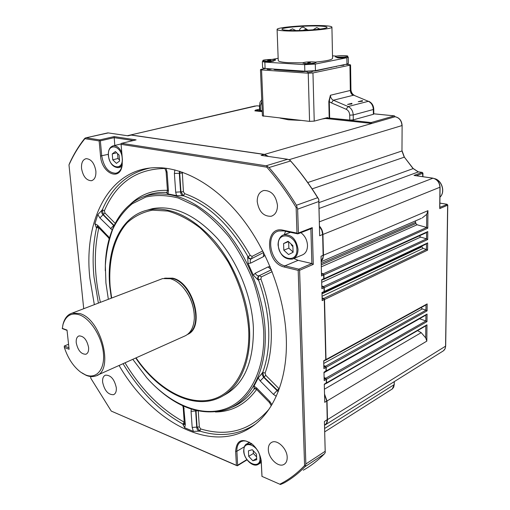 <?xml version="1.0" encoding="UTF-8"?>
<svg xmlns="http://www.w3.org/2000/svg" width="510" height="510" viewBox="0 0 510 510"><rect width="100%" height="100%" fill="white"/><g stroke="black" fill="none" stroke-linecap="round" stroke-linejoin="round"><path stroke-width="0.76" d="M76.239 342.79C77.896 350.402 81.09 354.227 85.82 354.259C87.93 353.424 88.855 351.154 88.587 347.438C86.942 339.826 83.761 335.982 79.05 335.905C76.889 336.734 75.952 339.029 76.239 342.79M81.53 168.383C82.996 176.333 86.273 180.451 91.347 180.731C94.637 179.8 96.148 176.587 95.874 171.092C94.426 163.149 91.182 159.005 86.139 158.661C82.754 159.585 81.218 162.824 81.53 168.383M268.33 449.629C268.394 458.26 278.415 467.855 283.962 464.431C286.174 463.15 287.245 460.772 287.187 457.304C287.162 448.634 277.147 439.078 271.671 442.355C269.356 443.636 268.241 446.065 268.33 449.629M102.625 382.175C104.531 390.679 108.165 394.848 113.539 394.683C115.636 393.733 116.56 391.419 116.312 387.74C114.418 379.23 110.804 375.028 105.455 375.15C103.294 376.099 102.357 378.439 102.625 382.175M257.212 201.546C258.838 211.567 263.466 216.476 271.09 216.285C275.311 214.914 277.44 211.28 277.478 205.371C275.897 195.394 271.339 190.434 263.798 190.485C259.399 191.817 257.199 195.508 257.212 201.546M301.015 120.417L288.354 119.786L280.092 118.084M426.602 227.454L426.711 214.327L427.941 210.675L427.788 228.199L426.711 227.454L417.091 224.776L415.88 223.533L415.306 220.97M347.578 104.422L351.906 103.976L351.887 103.313L347.578 104.422L351.887 103.313M358.23 101.688L362.463 101.254L362.425 100.61L358.23 101.688L362.425 100.61M336.728 57.133L336.734 57.579L338.57 57.955C342.548 58.025 345.002 57.789 345.939 57.241L345.933 56.82M336.606 57.114L345.021 56.992M336.198 56.138C340.125 55.303 349.905 55.564 347.412 56.444L346.475 56.699C342.07 57.318 338.34 57.388 335.274 56.897L336.198 56.138M310.424 62.52L307.728 62.819L310.424 62.52M304.636 63.501L304.648 63.948L306.427 64.343C310.577 64.426 313.159 64.164 314.179 63.559L314.166 63.144M306.408 63.699L313.134 63.342M304.215 62.405C308.416 61.512 318.304 61.806 315.664 62.755L314.6 63.042C310.086 63.699 306.274 63.769 303.157 63.265C302.379 62.998 302.73 62.711 304.215 62.405M269.101 60.065L267.629 60.358L270.823 60.212L269.101 60.065M264.652 61.015L264.671 61.461C265.028 61.806 266.679 61.914 269.611 61.799L273.851 61.041L273.838 60.601L269.586 61.181L264.562 61.002M262.841 60.601C261.981 59.645 275.221 58.93 275.604 59.912L275.304 60.237C271.345 61.104 267.31 61.289 263.205 60.792L262.841 60.601M318.361 26.029C304.617 25.532 281.093 27.572 281.953 29.229C282.157 29.854 284.867 30.262 290.094 30.46C303.82 31.033 328.166 28.911 327.031 27.279C326.763 26.628 323.875 26.208 318.361 26.029M286.926 30.957C303.616 31.665 333.342 29.07 331.921 27.094C331.589 26.29 328.051 25.78 321.313 25.564C304.597 24.971 276.088 27.438 277.096 29.465C277.338 30.217 280.615 30.715 286.926 30.957M278.237 60.48L278.237 60.537C278.479 61.531 281.737 62.245 287.997 62.666L302.851 62.832M315.32 62.118C326.4 61.053 332.144 59.778 332.558 58.293L331.921 27.132M339.673 65.605L343.893 65.248L343.887 64.725M307.109 71.292L307.135 72.063L308.072 72.286L312.139 71.859L312.114 71.094M267.138 68.614L267.163 69.296L269.758 69.494L271.983 68.946M292.906 246.719L291.344 244.908L291.427 244.322M293.607 258.576L301.831 255.159C305.56 253.776 307.453 250.506 307.505 245.355C307.128 239.968 304.916 235.735 300.881 232.675M164.475 278.211L172.718 278.16C193.507 282.47 205.218 327.535 187.533 334.433M97.391 375.188L183.963 336.383C190.275 333.903 193.736 327.847 194.335 318.221C194.361 306.663 190.536 296.304 182.873 287.155C178.914 282.789 174.758 279.977 170.385 278.715L162.633 278.581L160.542 279.378M62.768 325.431L63.214 323.57C64.866 317.877 67.881 314.383 72.261 313.089L79.885 313.548C101.7 319.4 114.571 371.828 95.491 376.036C92.68 376.947 89.62 376.737 86.305 375.405L82.053 373.09M68.563 344.256L64.298 346.003L64.343 347.444C67.9 358.25 73.319 366.467 80.593 372.09L85.47 374.869C96.403 379.491 105.079 369.514 103.409 353.022C101.911 336.594 90.289 318.387 79.209 314.746C71.183 312.464 65.784 315.703 63.017 324.462L62.29 328.599L67.052 330.372M136.036 357.867C155.722 386.625 184.441 404.43 208.877 400.178C233.223 395.945 250.55 367.869 248.682 329.358C246.834 306.217 240.031 283.828 228.276 262.197C219.867 248.835 210.451 237.379 200.028 227.842C189.318 219.676 178.583 214.079 167.822 211.051L152.541 210.171C143.01 211.994 134.621 216.132 127.385 222.57C114.074 237.124 108.114 260.795 110.179 287.022L111.658 298.044M111.352 298.159L109.809 286.792C105.952 248.823 120.921 215.443 148.531 209.884C169.894 206.161 191.607 216.246 213.677 240.146C234.033 263.683 248.026 298.458 249.549 329.492C251.373 363.464 238.164 390.105 218.063 398.31C192.2 409.562 157.788 390.928 135.736 358.001M146.797 210.286L152.541 208.641C173.916 204.905 195.617 214.927 217.649 238.705C237.966 262.127 251.908 296.756 253.387 327.675C253.852 362.616 243.716 385.324 222.978 395.811M251.436 443.509L246.018 441.016L243.474 440.895L241.211 441.532C238.151 443.19 236.704 446.428 236.876 451.248L237.647 465.228L246.872 459.593M249.18 442.125L249.16 442.553M262.344 372.657L262.267 375.06L263.683 377.323L260.215 380.932L258.175 377.986L262.701 372.485C267.31 359.939 269.305 345.544 268.681 329.307C267.941 313.006 264.543 296.539 258.487 279.901C257.926 277.854 258.251 276.439 259.456 275.649L261.381 276.898L260.897 279.021L258.117 280.009L253.336 275.177L255.21 273.252L268.018 266.94L270.077 266.545M105.296 270.727L105.347 265.041C106.239 231.514 121.068 203.694 145.726 195.999C170.034 189.21 195.477 199.321 222.054 226.325C246.521 253.068 263.562 294.219 265.155 330.754C267.163 371.764 249.741 402.766 224.725 410.072C199.531 416.179 174.841 406.814 150.648 381.99M256.198 389.002L254.082 388.779L254.012 386.14L256.613 387.938L269.688 401.325L271.913 404.672M258.175 377.986L254.012 386.14M255.37 424.135L253.202 425.563C237.003 435.189 219.223 437.038 199.856 431.103L193.36 431.396L184.677 427.762L182.873 424.371L184.231 422.14C160.981 409.422 141.238 389.646 124.995 362.814M119.072 365.472C151.017 420.616 209.189 453.811 249.76 428.119C273.003 413.897 287.991 379.995 286.282 337.639C284.739 296.316 267.144 249.645 240.694 216.642C214.155 183.683 180.999 166.228 153.669 167.726C108.12 170.028 83.532 221.263 89.849 278.148L94.344 304.655M108.349 299.306L105.927 283.018L105.353 265.595C106.227 252.367 108.713 240.204 112.812 229.105C117.816 218.835 124.287 210.388 132.23 203.783L145.828 197.051C155.971 194.756 166.815 195.081 178.36 198.033L195.872 206.199C207.564 214.117 218.599 224.336 228.977 236.863C238.693 250.493 246.853 265.398 253.451 281.584C258.946 298.12 262.357 314.523 263.695 330.799C265.423 371.07 248.663 401.453 224.202 409.281C199.627 417.053 169.715 403.659 146.746 377.757L132.791 359.32M274.552 69.124L273.998 69.468L275.132 69.736L302.449 71.636L307.116 71.425M312.12 71.215L315.639 70.928L337.811 65.988M265.531 68.499L261.267 69.328L260.463 69.653L261.56 69.915L308.231 73.204L312.962 72.949L314.23 121.119L327.516 117.58L328.395 118.154L326.228 117.925M325.558 118.097L325.565 118.467L371.841 123.452L395.135 116.739C399.387 117.651 401.708 120.564 402.116 125.485L401.969 150.979L402.116 125.485M373.365 114.304L373.326 109.503L373.766 109.248L373.804 114.042L373.365 114.304L353.29 119.875L349.803 120.073L328.893 118.02L371.14 122.54L371.841 123.452L264.524 154.39L268.49 156.449M259.654 109.146L255.395 110.16L254.86 110.855L262.236 111.645M255.395 110.16L262.197 110.887M293.792 258.5L298.114 260.336L311.865 263.536L313.28 264.384L299.599 270.294L305.853 463.985L325.176 451.28L324.417 421.54L325.24 452.631L324.284 453.976L304.974 466.72C298.535 473.369 291.548 478.782 284.025 482.957L280.487 484.5L262.006 476.397L280.487 484.5M285.574 231.291L284.242 234.715M133.237 140.543L114.112 137.655L100.355 140.849L99.724 139.918L114.132 136.597L114.795 145.452M323.697 361.284L325.769 359.703L324.29 299.625L323.818 298.688L322.097 298.019M325.775 359.658L324.309 299.459L323.844 298.707M321.969 293.027L324.086 291.688L324.016 287.589L323.57 286.843M324.309 299.459L322.167 300.645L321.957 292.523L324.092 291.522L323.997 287.755L323.544 286.824L321.797 286.155M326.056 370.98L325.979 367.264L325.565 366.537L323.812 365.785M323.984 372.631L326.043 371.165L325.96 367.461L325.527 366.556M323.78 278.842L323.703 274.865L323.27 274.131M321.651 280.315L323.767 278.995L323.684 275.024L323.251 274.112L321.472 273.436M326.349 382.933L326.272 379.249L325.635 378.414M324.29 384.604L326.343 383.125L326.26 379.446L325.66 378.426L324.118 377.763M323.155 256.626L322.613 233.204L321.561 229.602L319.515 226.523M321.166 261.286L323.085 257.193L323.2 255.338L322.69 234.562L321.797 230.284L319.515 226.555M327.242 420.495L326.808 400.911L324.538 394.377M324.596 425.283L326.559 423.23L327.248 419.781L326.789 401.121L324.538 394.517M268.101 156.391L264.269 154.46L131.178 135.08L129.54 135.214M83.716 308.716L68.984 164.915C73.325 155.212 78.636 146.466 84.909 138.688L99.138 140.913L100.534 156.003C101.49 172.578 118.97 181.503 121.986 166.489L122.406 159.764L121.08 144.349L266.8 167.172C277.44 179.297 287.219 192.748 296.138 207.519L296.973 233.115L283.031 230.188C264.008 225.522 265.697 263.434 284.395 267.042L298.191 270.376L304.578 465.534L305.458 465.668L305.853 463.985M131.178 135.08L127.997 135.819L108.26 132.919L85.807 137.859L84.526 138.65C78.725 145.987 73.765 154.16 69.64 163.174L68.984 164.915M85.17 138.019L84.909 138.688M99.941 140.269L99.138 140.913M86.439 137.853L99.724 139.918M100.355 140.849L101.745 155.932C103.74 167.108 108.4 172.877 115.719 173.247C118.862 172.603 120.985 170.149 122.094 165.871L122.241 165.195M262.006 476.397L261.228 460.855C260.24 454.206 257.219 448.615 252.144 444.076C242.046 437.688 236.544 440.104 235.633 451.331L236.417 465.311L111.263 411.085L90.844 378.318L90.659 376.527M111.263 411.085L237.054 465.726L237.647 465.228M135.526 140.027L121.552 143.335L121.093 143.565L121.08 144.349M236.417 465.311L237.322 465.802L247.057 459.848M267.38 166.419L266.08 165.782L287.691 159.267L289.929 160.159C300.428 171.934 310.061 185.009 318.82 199.378L319.662 235.779L318.788 201.514L297.63 209.164L296.45 205.256L317.641 197.701C309.385 184.327 300.365 172.087 290.592 160.975L269.006 167.541L267.38 166.419L266.8 167.172M121.673 143.329L266.08 165.782M297.075 207.238L296.138 207.519M269.006 167.541C278.906 178.959 288.054 191.53 296.45 205.256M261.974 476.487L261.139 460.192M298.114 260.336L284.994 265.844C270.16 263.122 264.837 233.841 278.791 230.985L283.707 230.902L297.642 233.829L298.006 233.733L296.973 233.115M298.006 233.733L298.401 233.025L312.254 227.638L311.202 228.652L297.948 233.816M297.63 209.164L298.401 233.025M304.578 465.534C297.094 473.446 288.87 479.649 279.92 484.162M304.974 466.72L305.458 465.668M299.599 270.294L299.166 269.65L298.191 270.376M299.166 269.65L298.796 269.159L311.865 263.536L310.883 228.773M284.395 267.042L284.994 265.844L298.796 269.159M303.272 470.201C310.813 465.993 317.813 460.587 324.284 453.976M287.691 159.267L261.126 155.365L264.269 154.46M326.362 382.8L324.277 384.196L324.742 402.352L326.808 400.911M326.068 370.84L323.977 372.204L324.188 380.639L326.272 379.249M325.788 359.512L323.691 360.85L323.888 368.622L325.979 367.264M323.799 278.664L321.638 279.799L321.861 288.743L324.016 287.589M323.219 255.185L321.039 256.262L321.542 275.986L323.703 274.865M98.392 303.112L93.974 276.86C92.259 259.309 93.145 242.862 96.639 227.524L96.288 227.575L94.911 223.743L97.831 214.576L102.293 209.922L104.416 210.687L104.964 213.052L115.164 223.342M182.299 172.15L183.415 191.696L184.671 193.66C210.063 202.636 231.922 223.227 250.251 255.44L252.118 256.383L262.79 250.894M265.104 373.02L265.774 375.354L264.04 377.151L262.701 372.485L265.104 373.02C269.803 360.283 271.843 345.678 271.231 329.192C270.491 312.643 267.049 295.915 260.897 279.021M265.774 375.354L279.231 388.894M248.045 263.447L247.669 256.855C248.619 258.627 249.83 259.278 251.283 258.806L251.29 258.819C250.117 259.756 249.9 261.197 250.646 263.135L248.045 263.447L253.336 275.177M247.669 256.855L248.007 256.677C229.978 224.942 208.462 204.631 183.472 195.738L176.524 195.61L175.695 192.181L174.388 173.483L174.866 169.906M164.755 168.064L166.094 171.711L167.439 190.243L168.427 190.766L168.077 193.94L176.524 195.61M168.077 193.94L166.387 192.589L166.694 192.442C160.44 192.142 154.536 192.863 148.984 194.622L143.233 196.866M198.256 410.996L199.333 426.927L200.73 428.961C227.696 437.019 250.467 430.44 269.031 409.224M98.87 227.842L98.8 228.053C93.681 251.054 94.216 275.814 100.393 302.347M166.005 168.211L167.082 172.189L168.427 190.766M179.552 171.239L179.316 173.247L174.388 173.483M182.159 173.088L179.692 173.202L179.998 171.379M184.671 193.66L183.472 195.738L180.967 191.817L179.692 173.202L179.316 173.247L180.597 191.945C180.738 193.966 181.573 195.279 183.103 195.878M166.387 192.589L167.05 192.474M167.089 192.41L166.694 192.442L167.293 191.938M183.415 191.696L175.695 192.181M166.094 171.711L167.082 172.189M112.168 229.933L99.883 217.955L97.831 214.576M94.911 223.743L97.563 225.178L109.459 237.819M183.657 406.177L185.334 424.581L184.677 427.762M193.36 431.396L192.181 427.431L191.059 411.379L191.275 409.128M276.261 396.251L273.411 394.345L260.215 380.932M264.97 255.249L263.377 256.683L250.646 263.135M97.48 226.21L96.288 227.575M98.8 228.053L96.639 227.524L97.372 226.357M101.923 210.024C101.28 211.733 101.643 213.314 103.026 214.755L99.883 217.955M104.964 213.052L103.026 214.755L113.66 225.516L113.985 225.363L103.396 214.646L102.293 209.922C112.041 186.889 127.933 172.928 149.972 168.032M110.498 228.741L113.66 225.516L113.953 225.809M195.617 410.384L196.726 427.227C196.892 429.324 197.823 430.682 199.518 431.301M200.73 428.961L199.856 431.103L197.064 427.029L195.993 410.48M182.873 424.371L184.212 424.581M184.359 424.352L183.154 424.154C159.534 411.168 139.491 391.017 123.037 363.694M278.352 391.259L264.04 377.151L263.683 377.323L278.179 391.686M229.978 408.076C239.585 404.596 247.732 398.125 254.413 388.665L254.949 388.135L254.082 388.779M271.39 269.758L259.08 275.757C257.709 276.599 257.391 278.02 258.117 280.009M252.118 256.383L251.64 258.615L263.6 252.495L251.404 258.748L263.606 252.507L251.634 258.615C250.314 259.01 249.103 258.36 248.007 256.677L250.251 255.44M109.185 238.795L108.26 237.462L108.094 235.958M108.216 237.411L97.748 226.695L97.563 225.178M184.378 423.574L185.334 424.581M182.612 405.405L183.224 407.681L184.18 408.625M197.293 410.786L191.059 411.379M199.333 426.927L192.181 427.431M271.269 405.75L269.497 402.613L269.688 401.325M269.471 402.581L256.453 389.251L256.613 387.938M278.945 388.652L273.411 394.345M271.32 269.573L268.018 266.94M271.416 269.815L259.08 275.757C257.518 276.006 256.224 275.17 255.21 273.252M263.651 252.59L263.377 256.683M325.176 451.28L325.24 452.631M317.641 197.701L318.763 199.448L318.788 201.514M289.501 159.726L290.592 160.975M107.578 132.938L108.26 132.919M62.239 328.338L67.02 330.091L69.105 349.28L64.343 347.444M64.298 346.003L68.946 347.788M194.355 316.691C194.055 305.694 190.294 295.921 183.077 287.359L181.719 285.919M256.734 459.708L256.466 454.161L252.291 449.712L248.421 450.821L248.708 456.335L252.845 460.772L256.734 459.708M253.253 450.738L253.393 453.479L248.708 456.335M256.6 456.909L253.393 453.479M256.67 458.413L252.845 460.772M119.601 161.013L119.085 155.078L115.387 151.534L112.238 153.931L112.761 159.828L116.427 163.366L119.601 161.013M117.549 153.606L117.976 158.508L112.761 159.828M119.512 159.987L117.976 158.508M116.733 152.821L112.238 153.931M293.097 252.284L292.867 245.635L288.086 241.281L283.579 243.576L283.821 250.18L288.558 254.535L293.097 252.284M288.634 241.778L288.858 248.16L283.821 250.18M293.091 252.023L288.858 248.16M288.488 241.644L283.579 243.576M314.23 121.119L309.57 121.374L262.408 115.866L260.463 69.653M329.192 117.944L328.829 101.401L330.403 95.255L329.288 101.375L329.645 117.918M312.962 72.949L349.936 65.178L350.561 64.904L349.248 64.617L345.506 64.387M328.893 118.02L328.395 118.154M262.191 110.708L259.698 110.268L259.507 105.717L260.285 105.959L260.476 110.523M349.803 120.073L349.726 115.152C349.541 112.347 348.362 110.383 346.182 109.267L331.423 102.905L333.381 100.228L348.151 106.552L368.354 101.311L353.691 95.179L333.381 100.228C331.564 99.297 330.569 97.639 330.403 95.255L350.325 90.455L350.937 89.709L351.027 90.512C351.543 92.826 352.576 94.382 354.125 95.185L354.214 95.223M346.182 109.267L348.151 106.552C351.262 108.145 352.952 110.944 353.22 114.96L373.326 109.503C373.09 105.576 371.433 102.848 368.354 101.311L353.691 95.179C352.028 94.152 351.135 92.597 351.027 90.512M328.829 101.401L331.423 102.905M263.912 60.932L262.357 61.57L264.843 62.118L304.655 64.642L315.282 64.075L346.845 57.745L348.273 57.165L346.621 56.667M336.498 56.081L332.507 55.864M278.154 58.287L271.983 59.434M262.618 67.868L265.098 68.474L304.846 71.215L315.448 70.641L346.947 64.088L348.368 63.476L348.273 57.177M371.14 122.54L394.377 115.872L395.224 116.752M439.709 207.672L439.951 187.438C439.563 182.389 437.147 179.297 432.709 178.149L414.617 175.529M425.142 233.242L427.762 231.585L427.692 239.547L426.513 238.808L426.564 232.592M425.059 244.583L427.667 242.913L427.603 250.149L426.424 249.415L426.468 243.92M424.639 305.675L427.144 303.909L427.087 310.864L425.933 310.163L425.971 304.942M424.569 315.862L427.055 314.077L426.991 321.631L425.844 320.937L425.888 315.116M424.492 326.623L426.966 324.825L426.825 341.12L425.703 337.894L425.805 325.865M422.21 217.98L426.711 214.327M426.513 238.808L420.629 237.105L419.411 235.849M426.424 249.415L423.051 248.408L421.642 246.19M425.933 310.163L422.286 308.913L421.088 307.632M425.844 320.937L419.52 318.712M425.703 337.894L421.215 332.66L417.569 330.627M427.788 228.199L323.926 274.916L323.2 273.838L426.711 227.454M323.531 279.448L324.016 278.715L427.762 231.585M427.692 239.547L324.239 287.64L323.519 286.563L426.615 238.808M323.856 292.128L324.328 291.408L427.667 242.913M427.603 250.149L324.526 299.517L323.812 298.439L426.532 249.415M427.087 310.864L326.19 367.327L325.488 366.256L426.035 310.163M325.877 371.541L326.279 370.91L427.055 314.077M426.991 321.631L326.489 379.319L325.788 378.248L425.946 320.937M326.183 383.494L326.572 382.87L426.966 324.825M325.59 360.226L326.005 359.575L427.144 303.909M326.489 379.319L326.572 382.87M324.111 377.527L325.788 378.248M322.09 297.815L323.812 298.439M324.526 299.517L326.005 359.575M326.19 367.327L326.279 370.91M323.805 365.555L325.488 366.256M321.791 285.957L323.519 286.563M324.239 287.64L324.328 291.408M321.472 273.245L323.2 273.838M323.926 274.916L324.016 278.715M426.825 341.12L327.018 400.987L324.526 394.039M439.951 187.221L322.932 234.466C322.779 231.285 321.638 228.525 319.502 226.185M321.172 261.413L322.894 258.768L323.442 255.236L427.941 210.675M324.985 425.047C326.655 424.001 327.49 422.197 327.477 419.641L445.568 346.175L447.64 205.205L439.697 208.622M322.932 234.466L323.442 255.236M327.018 400.987L327.477 419.641M259.52 106.074L256.823 105.799L129.795 135.156M325.565 118.467L322.039 119.034M131.433 135.023L264.524 154.39M284.07 234.778C291.701 234.46 296.348 239.273 298.012 249.224C297.98 254.42 296.093 257.709 292.364 259.099C284.484 259.615 279.709 254.904 278.052 244.972C278.097 237.775 282.055 235.065 284.07 234.778L290.47 232.324M296.89 249.288C296.775 234.428 277.217 230.367 278.326 245.138C278.377 259.59 297.732 264.218 296.89 249.288M112.665 145.962L113.469 145.771C116.784 145.592 119.55 147.836 121.782 152.484M122.19 158.049C121.335 144.776 106.934 142.564 108.502 155.716C109.299 168.676 123.598 171.347 122.19 158.049M246.285 444.255L246.897 443.898L252.246 444.159M259.972 457.891C259.711 445.581 242.792 438.747 243.907 451.184C244.112 463.182 260.878 470.405 259.972 457.891M188.47 333.629C204.344 324.819 192.098 282.572 172.348 278.473L165.699 278.116M244.284 446.83L236.876 451.248L235.633 451.331M319.662 235.779L322.709 234.415M327.267 419.564L324.417 421.54M108.279 154.326L100.534 156.003M261.33 462.143L261.248 461.493M283.707 230.902L283.031 230.188M114.132 136.597L136.106 139.887M312.254 227.638L313.28 264.384M272.149 271.677L261.381 276.898M256.638 389.442C245.826 404.251 232.088 411.761 215.424 411.984M165.049 168.478C136.552 168.874 116.337 182.943 104.416 210.687M130.286 204.319C140.333 194.565 152.719 189.905 167.446 190.345M322.129 299.242L323.576 298.554M324.15 379.179L325.558 378.375M323.85 367.175L325.259 366.384M321.504 274.597L322.964 273.947M321.829 287.347L323.283 286.677M260.961 459.147C260.744 461.754 259.762 463.539 258.028 464.495C252.692 467.625 243.85 458.853 243.678 450.942C243.907 446.824 244.978 444.471 246.897 443.898L249.549 442.317M243.927 451.478L243.856 450.687M122.387 164.016L120.711 166.496L118.377 167.65C113.01 167.401 109.663 163.398 108.343 155.639C108.056 150.093 109.765 146.803 113.469 145.771L121.087 143.947M439.958 197.147C445.3 192.404 442.132 180.801 434.922 178.774M309.57 121.374L308.231 73.204M261.56 69.915L263.491 116.229M353.251 95.306C351.454 94.401 350.472 92.788 350.325 90.455L349.936 65.178M261.815 101.758L260.285 105.959M349.726 115.152L353.22 114.96L353.29 119.875M373.766 109.248C373.575 105.5 371.911 102.854 368.775 101.311L368.87 101.35M315.282 64.075L315.448 70.641M304.655 64.642L304.846 71.215M346.845 57.745L346.947 64.088M264.843 62.118L265.098 68.474M259.52 106.055L257.04 105.819M130.407 135.016L255.185 105.965M289.253 159.643L401.976 125.575C401.555 120.602 399.247 117.663 395.065 116.752L394.377 115.872L373.804 113.826M394.326 381.582L394.204 384.623L394.198 381.665M378.694 397.602L392.407 388.881L393.739 387.084L394.204 384.623L324.672 428.451M413.992 175.44L422.121 172.412L418.187 171.851L413.004 168.491L404.404 157.195M312.12 188.885L404.232 157.188L401.969 150.979L307.747 182.548M318.903 202.636L413.1 168.625M319.05 208.507L418.423 171.889M422.796 176.683L422.452 172.552M445.574 345.85L445.568 346.175C445.479 348.528 444.554 350.204 442.801 351.211L422.286 364.063M416.319 175.746L422.949 173.209L422.223 172.393L418.289 171.838L413.164 168.478L404.404 157.188L402.103 150.877M447.608 204.963L446.919 204.28L439.888 203.133M447.251 204.427L439.837 207.321M319.394 221.831L432.958 178.194M321.224 263.389L415.503 222.385M321.255 264.849L415.88 223.533M321.306 266.819L417.091 224.776M321.702 282.342L420.629 237.105M321.995 293.875L421.77 246.891M322.052 296.253L423.051 248.408M323.754 363.445L422.286 308.913M323.99 372.721L419.603 318.744M324.405 389.213L421.215 332.66M86.388 354.023L85.82 354.259M91.347 180.731L92.068 180.534M283.962 464.431L284.644 463.992M113.539 394.683L114.017 394.459M271.09 216.285L272.448 215.794M306.88 29.376L303.316 27.145C301.219 27.304 299.893 28.426 299.338 30.498M295.768 30.543L292.479 28.828L289.266 30.428M319.904 29.121L316.735 27.559L313.095 29.809M308.448 30.135L305.943 29.268L303.144 30.39M331.143 67.696L331.137 67.377M162.633 278.581L72.261 313.089M63.017 324.462L63.214 323.57M148.531 209.884L152.541 208.641M255.395 424.11L249.76 428.119M105.353 265.595L105.347 265.041M122.094 165.871L121.986 166.489M261.152 460.269L261.228 460.855M145.726 195.999L143.189 196.879M167.439 190.243L166.942 192.525M97.244 226.255L97.697 226.638M183.224 407.681L184.384 424.492M254.904 388.186L256.415 389.213M116.828 172.954L115.719 173.247M127.353 135.724L130.152 135.073M85.807 137.859L107.776 132.893M121.552 143.335L135.877 139.912M260.846 462.736L261.318 462.933M261.292 462.455L258.627 464.119M121.864 166.738L119.161 167.446M434.616 178.64C442.119 180.374 445.555 192.289 439.958 197.166M336.409 66.6L336.402 66.281M274.673 69.691L274.648 69.13M350.561 64.904L350.937 89.709M259.507 105.717L259.998 102.389L261.732 99.743M262.357 61.57L262.618 67.887M280.181 70.087L280.162 69.513M277.096 29.465L278.237 60.537M304.693 63.508L305.235 63.571M373.804 113.806L394.447 115.866M394.332 384.432L392.254 388.996M439.888 203.095L447.034 204.261L447.761 205.09L445.683 346.016L445.058 348.808L443.356 350.861M422.949 173.209L422.93 176.702M414.267 175.446L432.811 178.137C437.287 179.271 439.709 182.331 440.079 187.329L439.824 208.08M323.703 279.384L425.047 233.28M324.022 292.064L424.977 244.628M326.037 371.478L424.498 315.9M326.336 383.424L424.422 326.661M325.75 360.156L424.569 305.713M324.762 431.817L378.235 397.889M321.179 261.713L421.279 218.382M325.386 424.785L421.713 364.427"/></g></svg>
